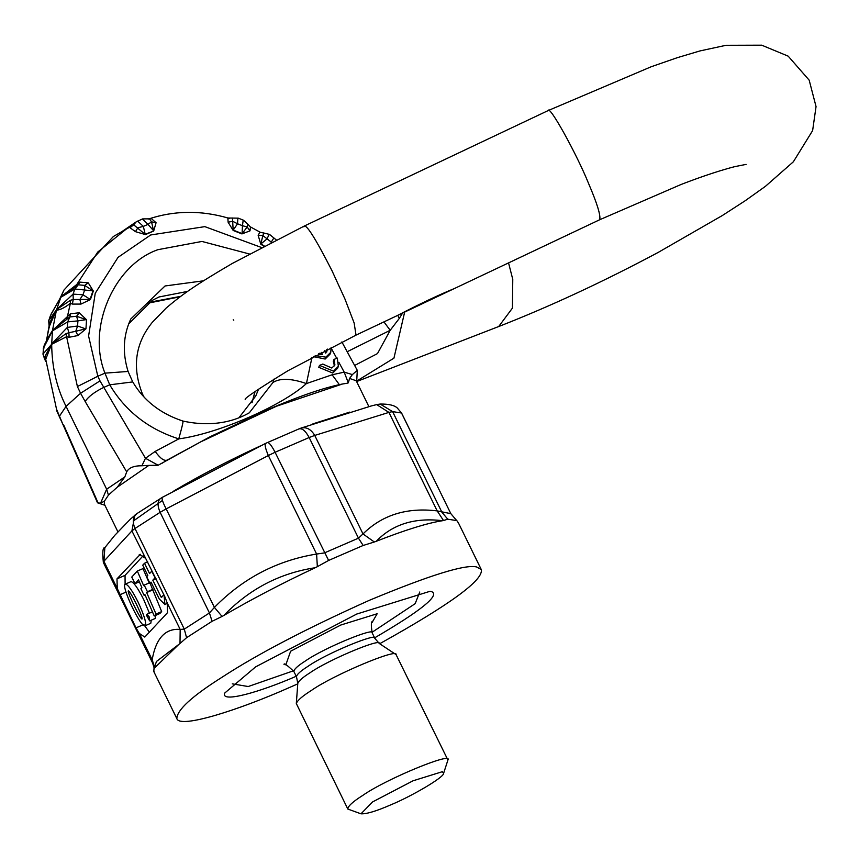 <?xml version="1.0" encoding="UTF-8"?>
<svg xmlns="http://www.w3.org/2000/svg" width="859" height="859" viewBox="0 0 859 859"><rect width="100%" height="100%" fill="white"/><g stroke="black" fill="none" stroke-linecap="round" stroke-linejoin="round"><path stroke-width="1.29" d="M334.011 359.416L334.913 364.957L331.81 368.039L322.769 364.055L319.484 365.408L333.507 371.152L338.371 366.299L337.297 358.074L334.011 359.416L333.281 361.317L334.452 365.87M319.484 365.408L318.743 367.308L332.766 373.053L337.63 368.2L338.371 366.299M52.485 330.844L67.668 321.91L67.346 327.408L51.723 343.879L65.96 333.689L68.924 332.712L67.346 327.408L77.6 326.012L85.567 328.836L75.721 331.316L77.954 335.536L69.107 337.286L68.903 332.701L75.721 331.316L77.6 326.012L77.901 320.879L86.104 319.645L76.612 316.241L77.901 320.879L67.668 321.91L69.847 316.928L52.485 330.522L51.68 344.255L42.95 354.091L45.57 360.877M56.522 409.163L45.72 359.32L56.522 409.163L63.115 424.883L59.271 416.454L66.068 406.371L106.656 489.222L108.427 495.085L117.318 487.16L148.832 465.406L158.153 465.245L200.63 441.913L276.426 406.253L342.473 383.994L347.025 383.286M44.539 359.126L45.044 356.356L51.658 343.954M104.905 505.275L97.518 502.805L100.557 503.213L106.656 489.222L124.834 476.906L126.703 471.881C128.796 467.768 133.864 465.728 141.896 465.761L145.472 458.255L99.988 380.881L80.563 393.272L85.159 401.486C88.477 396.536 94.651 391.854 103.681 387.441L109.727 384.821L132.737 381.922L128.088 371.453L104.948 373.15L97.819 376.242L88.595 336.052L95.242 293.263L118.048 257.346L150.69 234.969L204.839 226.636L261.415 247.467M99.988 380.881L97.819 376.242L77.396 386.55L66.594 336.707L69.128 337.286M65.96 333.689L66.594 336.707L51.68 344.298C51.948 367.19 56.737 387.881 66.068 406.371L80.563 393.272L77.396 386.55M77.954 335.536L85.964 328.825L86.501 319.72L79.286 312.783L76.612 316.241L69.826 316.95M69.847 316.928L70.513 313.739L52.485 330.49L47.728 338.51M79.286 312.783L70.492 313.75M85.964 328.825L86.501 319.72M44.528 359.105L43.09 353.693L43.412 348.196L52.42 330.908M51.723 343.879L45.72 359.32L45.044 356.356M66.798 319.387L70.384 303.27C64.704 307.726 60.055 310.024 56.426 310.185L52.485 330.49L47.191 339.004M70.535 300.242L73.251 299.523L72.371 304.075L70.384 303.27L70.535 300.242L56.715 309.433L73.09 294.111L73.24 299.512L79.876 299.469L80.993 304.075L90.431 299.555L82.99 294.787L79.876 299.469L90.045 299.458L92.965 290.879L74.84 288.978L78.276 284.791L60.86 297.289L74.84 288.978L73.09 294.111L82.99 294.787L84.633 289.998L84.687 285.392L78.244 284.801M90.431 299.555L93.341 291.051L84.687 285.392L88.241 282.826L79.876 282.117M56.715 309.433L49.629 322.898L46.472 340.883M49.135 327.247L49.629 322.898M49.221 326.882L48.834 320.386L50.445 315.64M56.554 309.605L48.738 320.611L50.498 315.436L61.021 296.72L76.784 284.512L97.743 252.052L126.262 229.063L129.752 227.13L130.031 227.775L129.752 227.13L132.018 225.208L133.65 224.79L145.439 234.604L153.686 231.028L156.07 222.728L151.334 218.54L149.38 218.798M156.07 222.728L151.528 221.847L147.973 224.382L153.536 230.663L151.528 221.847L149.498 218.852L142.615 218.895L136.141 221.912L137.601 221.074L143.335 226.4L147.973 224.382L142.401 219.013M149.498 218.852L151.356 218.54M136.162 221.901L133.66 224.779M122.665 231.146L132.018 225.208M271.444 242.238L262.854 235.549L260.792 244.214L263.842 246.189M263.885 232.886L262.854 235.549L258.151 235.302L260.792 244.214M259.955 232.102L258.151 235.302M248.326 224.714L249.958 226.647L259.525 231.866M248.337 224.714L243.569 220.248L238.308 218.165L227.871 218.003L228.73 218.691L227.85 218.003L228.118 222.223L233.176 230.47L241.937 233.927L247.167 226.991L242.453 225.702L243.161 220.43M242.088 233.594L233.251 230.105L237.524 223.759L242.453 225.702L242.088 233.594M228.118 222.223L232.671 221.278L233.176 230.47M237.879 218.347L237.524 223.759L232.671 221.278L232.424 218.014M247.585 223.984L247.167 226.991L250.001 230.856L250.484 226.926M241.937 233.927L250.001 230.856M229.782 218.358L228.344 218.111C200.995 210.133 174.345 210.444 148.392 219.056M133.65 224.779L130.042 227.764L135.464 231.651L137.88 227.753L143.335 226.4L145.214 234.271L153.686 231.028M135.464 231.651L145.439 234.604M61.021 296.72L63.942 290.084L113.399 236.493L129.806 227.098M61.01 296.752L56.436 310.142M78.276 284.791L79.898 282.096L75.098 286.885M93.341 291.051L88.241 282.826M72.381 304.086L80.993 304.075M42.95 354.091L44.378 344.867M56.426 310.196L49.371 326.302M346.832 383.318L348.314 382.856L344.212 372.151L352.383 374.578L357.29 370.347L356.689 381.729M327.666 349.087L325.711 353.135L324.423 350.762M321.32 352.373L322.458 354.477L318.603 353.79M315.189 355.605L325.894 357.14L330.769 352.287L331.123 347.326M326.764 349.549L326.849 351.857M319.935 353.092L320.665 354.434M313.374 356.571L325.164 359.041L330.028 354.187L330.769 352.287M128.689 323.897L152.258 300.382L159.012 296.978L187.638 291.405M258.559 389.138L255.789 395.935L239.017 417.657M249.26 412.878L272.883 382.599L274.032 379.077M339.337 384.617L332.122 374.782L306.427 383.576C291.072 378.293 279.894 377.96 272.883 382.588M311.989 357.301L306.427 383.576C281.763 406.017 217.628 433.795 178.769 438.885L155.189 451.426C160.257 458.459 164.252 461.326 167.194 460.048L161.524 463.592M182.527 421.737C183.805 419.589 182.548 425.302 178.769 438.885C148.382 429.135 125.371 411.107 109.727 384.821L104.948 373.15C86.791 328.074 113.796 265.098 157.895 249.69L201.951 241.443L249.314 253.953M255.08 391.575L252.063 402.699M233.208 319.784L233.777 320.214M354.638 365.462L377.488 353.586L390.201 330.286L383.941 321.889M347.186 351.728L390.201 330.286L399.285 318.442L397.814 315.317M402.71 312.891L399.285 318.442M356.829 380.999L393.937 358.16L404.718 311.849M454.636 288.42L396.901 315.758C419.664 303.957 438.799 294.895 454.304 288.581L599.7 219.743C600.881 215.641 597.177 203.551 588.576 183.482C577.205 155.103 549.202 104.089 548.042 110.618L304.354 226.003L232.284 263.466C193.78 285.95 181.045 295.421 166.227 308.005L152.29 322.35C135.207 343.407 131.921 367.298 142.454 394.002L144.097 397.137M348.314 382.856L349.559 378.443L356.195 380.73L368.865 406.586M349.559 378.443L352.383 374.578M155.189 451.426L145.472 458.255L158.153 465.245M141.896 465.761L148.832 465.406M124.834 476.906L117.318 487.16M108.427 495.085L109.104 494.58M100.557 503.213L104.411 501.141L108.084 495.697M117.887 531.785L104.336 504.115L104.411 501.141M173.872 490.951C199.803 475.575 228.591 460.596 260.234 446.004M312.901 423.863L349.796 412.095M133.263 521.069L162.448 500.443M156.016 614.035L146.664 592.549L147.437 591.711L144.194 585.108L143.668 585.666L137.311 571.052L131.771 577.055L135.013 583.669L138.514 579.868L141.885 587.61L140.865 588.705L144.108 595.319L144.87 594.482L154.233 615.978L156.016 614.035L161.664 611.597L149.831 582.66L144.194 585.108M161.664 611.597L159.871 613.53L154.233 615.978M146.664 592.549L152.301 590.101M147.437 591.711L153.074 589.274M149.316 583.229L142.948 568.615L137.311 571.052M135.013 583.669L139.351 581.79M144.108 595.319L145.053 594.9M136.237 603.834C132.168 595.706 129.559 591.379 128.399 590.842C126.391 590.691 140.779 620.413 142.079 618.995C142.401 617.718 140.457 612.671 136.237 603.834M138.009 601.923C132.157 590.38 127.927 584.442 125.35 584.099C120.303 584.678 141.005 628.691 145.139 625.739C146.653 623.323 144.269 615.388 138.009 601.923M149.412 613.176L143.657 599.475C137.794 587.932 133.575 581.994 130.987 581.65L125.35 584.099M145.139 625.739L150.776 623.301L151.259 620.177M163.586 595.266L161.116 597.134L152.816 580.19L155.028 577.796L151.785 571.181L149.573 573.576L144.516 563.246L142.744 565.168L147.802 575.498L146.696 576.7L149.928 583.315L151.044 582.112L159.334 599.056L164.907 604.403L164.037 595.072M161.76 597.241L161.116 597.134L162.362 596.586M152.816 580.19L156.059 578.783M144.516 563.246L147.705 561.872M149.928 583.315L151.334 582.703M149.09 616.665L146.814 614.303L146.459 615.291L149.659 620.874L149.09 616.665M149.659 620.874L155.296 618.437L155.264 615.527M140.339 554.323L116.996 578.848L117.243 588.479L136.001 627.865L139.244 633.384L144.795 637.077L167.494 612.682L167.247 603.05L164.81 596.651L131.91 530.916L134.863 515.164L136.205 514.154M116.996 578.848L125.049 575.358L143.131 555.773M125.049 575.358L125.103 584.281M144.699 625.781L149.423 632.267M390.845 804.819C410.087 797.023 444.167 777.374 443.609 773.336L442.353 771.693L413.007 780.81L372.57 801.93L360.984 813.817C366.503 814.117 376.457 811.121 390.845 804.819M443.609 773.336L447.915 760.032C453.316 751.378 386.131 778.898 362.648 795.488C352.802 801.694 347.874 806.225 347.831 809.06L360.984 813.817M447.915 760.032L396.085 654.633C398.232 647.74 333.034 675.024 311.237 690.539C302.368 696.134 297.397 700.461 296.312 703.51L347.831 809.06M374.384 638.001C421.017 610.738 440.119 595.298 431.69 591.668L430.144 591.26L356.753 614.045L255.66 666.852L224.736 693.052C220.269 703.489 260.202 692.01 296.473 676.162M379.678 643.735C450.041 604.596 483.896 579.857 481.255 569.506L476.638 566.972C465.406 564.105 429.693 575.186 369.499 600.248C306.158 628.702 256.959 654.408 221.901 677.332C191.976 696.219 176.954 709.985 176.847 718.629C179.799 728.969 239.253 709.781 288.603 687.887L297.762 683.871M152.784 663.266L152.172 659.766C155.951 638.312 165.282 628.208 180.175 629.432L184.288 629.132L209.435 612.961L214.417 607.41C242.925 578.279 276.985 560.487 316.606 554.044L324.391 552.917L358.461 538.163L363.003 533.933C382.18 514.917 406.898 507.239 437.188 510.901L443.491 520.522L447.775 519.19L456.827 520.618L458.416 522.884M401.647 413.158L397.266 407.961L401.647 413.158L450.835 513.661L456.698 520.543M167.247 603.05L180.175 629.432L180.003 643.488L186.575 637.7L212.076 621.304L222.073 616.44L214.417 607.41L166.163 508.893L268.341 455.528C265.42 448.591 264.508 444.554 265.603 443.416L267.364 442.6C269.039 442.31 271.616 445.531 275.084 452.274L268.341 455.528L316.606 554.044L317.347 566.682L328.621 560.433L363.164 545.465L374.331 541.997L363.003 533.933L314.738 435.427L388.923 412.395L437.188 510.901L450.835 513.661L401.529 413.018L392.606 411.611L388.923 412.395L376.661 404.6L380.183 404.052L392.606 411.611L441.913 512.254L447.775 519.19M376.274 541.277C405.437 529.874 427.535 523.013 442.557 520.704C414.757 517.376 392.67 524.226 376.274 541.277L374.331 541.997M442.557 520.704L443.491 520.522M223.909 615.42C251.784 599.12 282.224 583.229 315.199 567.735C279.798 573.125 249.368 589.016 223.909 615.42L222.073 616.44M315.199 567.735L317.347 566.682M154.641 672.296L153.804 671.513L154.019 668.463L178.822 644.411L156.488 661.462M178.822 644.411L180.003 643.488M139.244 633.384L152.172 659.766L154.523 667.024M137.719 513.124C132.995 516.313 132.093 521.434 134.981 528.489L131.91 530.916L103.907 561.26L104.852 547.655C102.779 547.28 102.285 552.219 103.359 562.473L152.634 663.051L154.169 668.044M139.158 554.839L139.695 554.452L145.246 558.135M117.243 588.479L103.907 561.26L103.488 562.624M130.428 519.126L136.892 513.618L162.448 497.286C161.46 498.381 162.705 502.247 166.163 508.893L160.128 512.318C157.133 505.328 157.422 500.604 160.987 498.166M314.738 435.427L309.154 437.521C305.546 430.831 302.121 427.975 298.889 428.942L300.467 428.308C306.04 426.569 310.797 428.942 314.738 435.427M130.214 519.33L114.569 535.544M264.851 443.77L162.448 497.286M371.238 405.963L301.155 428.04M128.088 371.453C122.322 352.759 123.213 335.278 130.772 319.011L165.046 285.972L203.519 280.807M48.684 320.89L49.231 327.472M273.817 237.964L271.111 242.41M269.157 234.625L266.859 239.027L260.953 243.892L264.25 245.975M180.787 296.334L150.121 302.143L147.823 303.184M332.122 374.782L344.212 372.151L338.886 362.337M336.707 358.31L331.284 348.324M85.159 401.486L126.703 471.881M98.076 502.891L63.609 424.818M356.732 381.514L498.692 326.538L512.426 308.123L512.769 279.368L508.549 262.897M303.871 226.84C305.514 222.588 314.877 237.202 331.971 270.671L344.888 298.857L354.144 322.995L356.013 335.117L396.89 315.758M267.364 442.6L299.136 428.824M328.621 560.433L275.084 452.274L309.154 437.521L358.461 538.163L363.164 545.465M186.575 637.7L184.288 629.132L134.981 528.489L160.128 512.318L209.435 612.961L212.076 621.304M284.093 664.673L284.082 664.673C283.61 662.547 286.885 664.834 293.896 671.534C293.928 669.301 297.794 665.757 305.503 660.893C323.907 647.901 376.532 626.34 372.291 633.126L374.911 638.462L379.291 643.477C381.042 637.84 327.784 660.131 309.981 672.801C302.744 677.375 298.674 680.908 297.794 683.399L296.312 703.51M374.911 638.462C379.141 631.687 326.517 653.237 308.123 666.24C300.414 671.104 296.548 674.648 296.516 676.871L297.794 683.399M372.001 622.668L377.165 613.745L340.765 625.041L290.621 651.229L285.811 664.887M371.947 632.353L415.165 603.662L419.783 592.001M232.295 683.85L248.208 686.534L293.51 670.782M143.99 624.407L136.001 627.865M126.026 592.119L119.809 594.815M45.205 360.512L45.688 361.295M45.57 360.555L45.677 361.252M136.259 221.826L122.171 231.425M260.245 232.252L269.49 234.389L276.168 239.822M63.942 290.084L59.593 299.233M60.291 298.009L51.143 314.04M180.218 296.752L147.769 303.227M56.35 409.915L59.271 416.454M43.272 348.571L44.4 344.846M44.314 344.996L47.814 338.339M46.203 341.474L49.35 326.356M357.29 370.347L341.871 341.946M249.615 412.674C248.026 413.05 224.317 430.112 182.999 421.071C160.569 413.737 143.807 400.681 132.737 381.922M97.518 502.805L63.115 424.883M254.94 391.672L252.009 402.774M498.692 326.538C550.232 306.373 603.383 281.677 658.134 252.449L722.312 215.545L745.183 200.748L765.444 186.317L793.372 161.771L812.625 130.589L816.05 106.58L809.178 80.166L788.186 56.157L761.718 45.183L726.038 45.291L699.988 50.928L677.311 57.682L651.208 66.744L548.042 110.618M746.117 164.391L734.713 166.646C715.053 171.693 691.796 180.283 680.575 184.696L599.7 219.743M356.013 335.117L287.98 370.712C258.484 388.891 244.224 398.447 245.191 399.371M342.473 383.994C323.693 387.71 298.266 396.482 266.215 410.323L210.423 436.576L165.884 460.789M380.183 404.052C388.633 403.945 394.324 405.244 397.266 407.961M167.344 603.394L164.66 604.564M152.451 611.866L146.814 614.303M379.291 643.477L396.085 654.633M293.896 671.534L296.516 676.871M372.291 633.126C370.863 625.234 371.067 621.25 372.892 621.164L372.892 621.164M450.921 513.736L456.516 520.404M154.019 668.463L156.563 661.258M481.255 569.506L458.341 522.723M176.847 718.629L153.933 671.845M114.966 535.082L104.852 547.655M163.554 496.642L162.383 497.318M265.56 443.427L267.45 442.557M371.163 405.985L376.661 404.6M302.304 427.599L300.897 428.126"/></g></svg>
